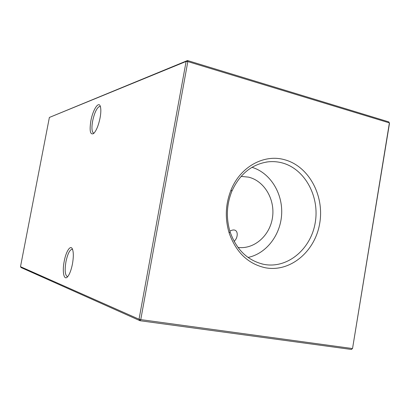 <?xml version="1.0" encoding="UTF-8"?>
<svg xmlns="http://www.w3.org/2000/svg" width="410" height="410" viewBox="0 0 410 410"><rect width="100%" height="100%" fill="white"/><g stroke="black" fill="none" stroke-linecap="round" stroke-linejoin="round"><path stroke-width="0.61" d="M72.596 249.505L72.083 249.306C69.685 249.757 67.64 253.887 65.959 261.698C64.631 269.836 65 274.761 67.066 276.463L67.814 276.494M64.196 261.344C66.01 251.212 70.679 244.216 72.508 249.275C73.61 252.519 73.585 257.429 72.442 264.004C71.284 269.77 69.751 273.926 67.84 276.463C64.088 281.414 62.012 272.132 64.196 261.344M100.419 106.728L99.24 106.569C96.555 108.307 94.356 113.15 92.629 121.099C91.507 127.674 91.768 131.63 93.408 132.978L94.11 133.071M90.861 120.899C92.891 109.357 99.138 100.112 100.511 107.087C101.055 109.701 100.906 113.314 100.066 117.942C98.436 125.655 96.283 130.862 93.608 133.552C90.246 135.146 89.334 130.928 90.861 120.899M284.217 159.628C263.891 153.965 240.393 166.742 231.071 189.922C225.444 204.093 224.813 218.479 229.18 233.085C236.083 252.442 248.204 264.014 265.542 267.807C290.531 272.424 315.193 251.304 319.718 223.327C324.582 195.421 308.648 165.871 284.217 159.628M281.757 162.79C277.242 161.642 272.65 161.33 267.986 161.847C251.75 164.251 239.701 174.071 231.84 191.301C226.566 204.59 225.971 218.084 230.066 231.778C236.391 249.634 247.537 260.468 263.502 264.281L264.199 264.419C287.687 268.816 310.959 249.008 315.228 222.666C319.82 196.395 304.758 168.597 281.757 162.79M237.979 247.44C254.241 249.552 269.934 235.606 272.491 217.541C275.253 199.516 264.43 180.892 248.506 177.13L241.09 176.392M49.379 117.45L187.508 60.531L388.798 121.893L389.5 123.277L352.554 348.433L389.397 122.903L187.831 61.577L140.758 319.61L352.374 348.536L351.437 349.469L140.025 320.722L21.11 267.566L20.5 266.684L139.041 319.226L186.109 61.454L49.379 117.45L20.5 266.684M229.866 231.132C237.646 226.981 238.589 234.935 235.786 239.358L234.177 241.469M248.04 257.439C266.515 253.636 280.809 234.658 281.67 213.764C282.639 192.874 270.062 172.718 251.986 167.316M139.041 319.226L140.025 320.722L140.758 319.61L139.041 319.226M186.109 61.454L187.831 61.577L187.508 60.531L186.109 61.454M351.437 349.469L352.554 348.433M93.408 132.978L93.875 133.091M230.066 231.778L229.18 233.085M231.84 191.301L231.071 189.922M261.672 263.861L263.502 264.281M266.131 162.104L267.986 161.847"/></g></svg>
